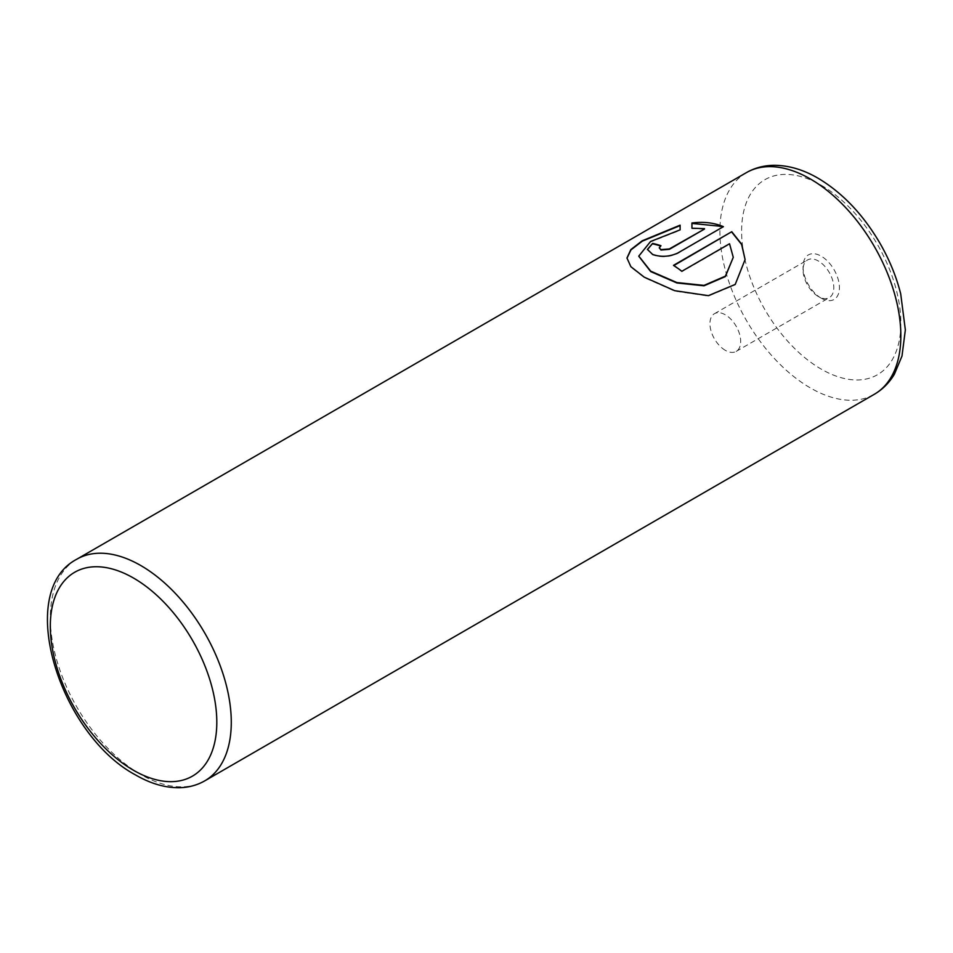 <?xml version="1.0" encoding="UTF-8"?>
<svg xmlns="http://www.w3.org/2000/svg" width="953" height="953" viewBox="0 0 953 953"><rect width="100%" height="100%" fill="white"/><g stroke="black" fill="none" stroke-linecap="round" stroke-linejoin="round"><path stroke-width="0.71" stroke-dasharray="4.76 3.57" d="M821.224 298.182L821.224 298.182A25.719 14.855 60 0 1 803.045 266.685A25.719 14.855 60 0 1 821.224 256.178A25.719 14.855 60 0 1 839.414 287.687A25.719 14.855 60 0 1 821.224 298.182L818.424 296.562A21.752 12.556 60 0 1 803.045 269.925A21.752 12.556 60 0 1 807.548 259.966A21.752 12.556 60 0 1 818.424 261.039A21.752 12.556 60 0 1 832.636 280.206A21.752 12.556 60 0 1 829.301 297.646A21.752 12.556 60 0 1 818.424 296.562L821.224 298.182M725.316 350.323A21.752 12.556 60 0 1 711.105 331.156A21.752 12.556 60 0 1 714.44 313.716A21.752 12.556 60 0 1 725.316 314.8A21.752 12.556 60 0 1 739.528 333.967A21.752 12.556 60 0 1 736.192 351.395A21.752 12.556 60 0 1 725.316 350.323M745.091 259.8L735.287 284.768L708.46 296.061L674.688 291.094L644.264 277.597L630.886 267.126L626.967 258.013M680.12 225.17L680.12 230.269L650.565 241.919L638.784 256.5M660.536 245.981A127.964 73.881 60 0 1 660.977 246.124L659.25 248.245M723.41 226.671L677.678 253.498C669.268 257.262 660.917 257.715 652.626 254.856L647.444 249.626M704.47 229.065L691.938 228.613L691.938 223.002M733.274 257.739L729.533 244.171L681.86 271.688A127.964 73.881 -120 0 0 673.497 265.756L673.497 265.339M204.788 780.841A127.964 73.881 60 0 1 140.806 774.503A127.964 73.881 60 0 1 57.204 661.739A127.964 73.881 60 0 1 76.824 559.208M746.39 172.636A127.964 73.881 -120 0 0 726.782 275.167A127.964 73.881 -120 0 0 810.372 387.931A127.964 73.881 -120 0 0 874.354 394.268M821.224 185.239A112.609 65.018 60 0 1 900.859 323.15A112.609 65.018 60 0 1 821.224 369.121A112.609 65.018 60 0 1 741.601 231.21A112.609 65.018 60 0 1 821.224 185.239M803.045 269.925L803.045 266.685M714.44 313.716L807.548 259.966M736.192 351.395L829.301 297.646"/><path stroke-width="1.43" d="M626.979 258.215L630.981 249.865L642.322 241.145L680.12 225.587M638.784 256.262L650.696 271.581L676.904 282.97L704.005 285.805L725.364 276.584L733.274 257.322L725.388 276.144L704.017 285.388L676.892 282.553L650.696 271.152L638.784 256.083L650.554 241.502L680.12 229.852L680.12 225.17L642.179 240.811L630.85 249.591L626.967 258.013L630.886 266.709L644.264 277.18L674.688 290.677L708.389 295.656L735.216 284.423L745.091 259.585L741.72 244.278L731.761 231.71L673.497 265.339A127.964 73.881 60 0 1 681.86 271.271L729.533 243.754L733.274 257.322M673.842 265.565L731.761 231.71M731.761 232.127L741.637 244.516L745.091 259.645M659.25 247.828L660.977 250.031L669.328 249.352L704.47 229.065L669.328 248.936L660.977 249.615L659.25 247.828L660.977 245.707A127.964 73.881 -120 0 0 652.626 243.432L647.432 249.424L652.626 254.439C660.905 257.298 669.256 256.845 677.678 253.081L723.41 226.671C714.095 222.728 703.612 221.501 691.938 223.002L691.938 228.196L704.47 228.649M691.938 223.419L721.743 226.397M647.444 249.626L652.626 243.432M652.626 243.849A127.964 73.881 60 0 1 660.536 245.981M140.806 565.546A127.964 73.881 60 0 1 224.396 678.31A127.964 73.881 60 0 1 204.788 780.841C197.342 785.093 189.159 787.369 180.236 787.69C165.715 788.036 150.872 783.819 135.683 775.015C59.705 734.632 14.39 591.753 76.824 559.208A127.964 73.881 60 0 1 140.806 565.546M133.563 770.322A117.719 67.973 -120 0 0 216.807 722.267A117.719 67.973 -120 0 0 133.563 578.078A117.719 67.973 -120 0 0 50.318 626.145A117.719 67.973 -120 0 0 133.563 770.322M874.354 394.268A127.964 73.881 -120 0 0 893.962 291.737A127.964 73.881 -120 0 0 810.372 178.973A127.964 73.881 -120 0 0 746.39 172.636C754.716 167.895 763.83 165.453 773.729 165.31C788.441 165.274 803.212 169.574 818.043 178.211C842.607 192.863 863.323 214.687 880.203 243.682C889.542 259.966 896.368 276.692 900.704 293.858L905.35 329.905L901.991 356.065L894.367 374.255C889.292 382.749 882.621 389.42 874.354 394.268L204.788 780.841M76.824 559.208L746.39 172.636"/></g></svg>

